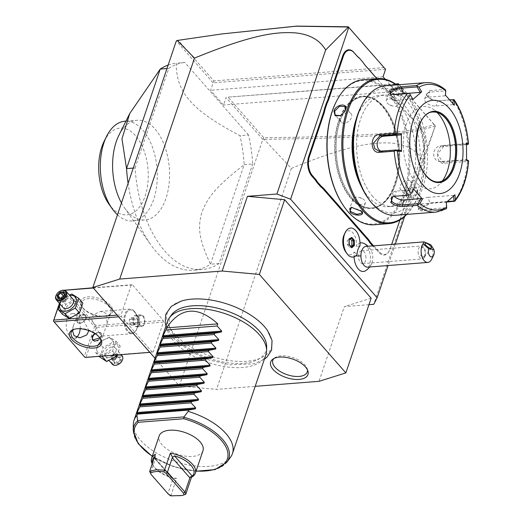 <?xml version="1.0" encoding="UTF-8"?>
<svg xmlns="http://www.w3.org/2000/svg" width="522" height="522" viewBox="0 0 522 522"><rect width="100%" height="100%" fill="white"/><g stroke="black" fill="none" stroke-linecap="round" stroke-linejoin="round"><path stroke-width="0.39" stroke-dasharray="2.61 1.96" d="M155.021 358.255L179.359 385.967L216.571 389.366L255.206 386.332M180.899 301.214A54.901 27.307 -161.3 0 0 174.244 333.734A54.901 27.307 -161.3 0 0 243.813 361.439A54.901 27.307 -161.3 0 0 267.518 330.537M179.359 385.967L262.807 139.433L263.29 139.139L264.106 139.322L291.361 168.41L216.571 389.366M262.807 139.433L226.019 97.542L223.488 105.013L210.575 90.306L213.1 82.835L176.312 40.951M152.241 352.187L121.339 316.606L121.058 314.799L131.276 285.032L132.281 284.712L163.19 320.293L163.464 322.094L153.253 351.861L149.853 352.37M248.511 134.983L184.827 62.47L176.286 63.142C176.012 78.052 180.579 90.613 189.988 100.824C198.569 111.095 215.227 122.703 239.976 135.655L248.511 134.983A103.898 58.823 -94.5 0 1 252.739 163.986L244.198 164.658L210.503 264.204A103.898 58.823 -94.5 0 1 193.499 270.22A103.898 58.823 -94.5 0 1 156.47 252.015A103.898 58.823 -94.5 0 1 151.008 245.086A103.898 58.823 -94.5 0 1 128.099 183.398M133.28 168.084L135.081 167.94A103.898 58.823 -94.5 0 0 202.04 269.548A103.898 58.823 -94.5 0 0 219.044 263.538L252.739 163.986M135.081 167.94L168.776 68.395A103.898 58.823 -94.5 0 1 184.827 62.47M368.95 304.685L344.318 306.616L319.033 381.328M371.149 298.192L344.318 306.616M399.121 84.727L435.309 125.926L404.654 216.48M395.298 244.133L388.048 265.548M385.223 79.253L395.963 91.48L223.488 105.013M398.227 84.799L395.963 91.48M365.674 270.677A14.368 8.137 85.5 0 0 370.444 258.286A14.368 8.137 85.5 0 0 363.527 243.245M360.01 243.056A14.368 8.137 85.5 0 0 356.252 246.469A11.973 6.779 -94.5 0 0 352.572 232.505A11.973 6.779 -94.5 0 0 344.279 234.424M355.619 255.969A15.588 1.592 179.6 0 0 354.073 256.002A14.368 8.137 85.5 0 1 354.379 252.009A11.973 6.779 -94.5 0 1 345.642 251.774M354.073 256.002A14.368 8.137 85.5 0 0 354.092 256.804M373.667 247.069L374.215 246.58A27.274 15.438 -94.5 0 1 376.995 249.157L376.421 249.614A26.752 15.145 85.5 0 0 373.667 247.069L372.649 245.908M376.421 249.614L379.018 252.57A14.283 8.091 -94.5 0 0 389.34 250.749A14.283 8.091 -94.5 0 0 390.097 248.922L404.557 206.21A26.752 15.145 85.5 0 1 405.966 202.784L406.162 202.386A27.274 15.438 -94.5 0 1 406.455 201.818L406.273 202.19A26.752 15.145 85.5 0 0 405.966 202.784M408.4 195.913L408.55 195.633A27.274 15.438 -94.5 0 1 409.763 190.98L409.6 191.306A26.752 15.145 85.5 0 0 408.4 195.913L406.273 202.19M409.6 191.306L424.053 148.6A14.283 8.091 -94.5 0 0 421.678 129.724A14.283 8.091 -94.5 0 0 420.921 128.771L418.331 125.815A26.752 15.145 85.5 0 1 416.921 124.027L417.176 124.386A27.274 15.438 -94.5 0 1 416.119 122.781L415.864 122.416A26.752 15.145 85.5 0 0 416.921 124.027M412.067 118.089L412.373 118.514A27.274 15.438 -94.5 0 1 409.594 115.943L409.313 115.551A26.752 15.145 85.5 0 0 412.067 118.089L415.864 122.416M409.313 115.551L376.91 78.652M362.901 62.118A26.752 15.145 85.5 0 0 363.958 63.73A26.752 15.145 85.5 0 0 364.088 63.906M291.361 168.41C350.223 144.202 373.374 142.428 389.653 142.982C405.444 144.007 416.399 149.762 422.533 160.261L373.778 304.306M422.533 160.261L435.309 125.926M435.296 125.874L434.258 124.549C409.796 133.351 360.095 136.588 263.773 137.749L228.094 97.125L395.395 84.003M399.271 84.714L434.258 124.549M228.094 97.125L395.722 84.231M383.05 76.773L210.575 90.306M385.575 69.302L213.1 82.835L213.883 80.949L178.204 40.324L222.718 33.832M384.225 67.586L213.883 80.949M176.69 40.546L178.204 40.324M263.29 139.139L263.773 137.749M435.27 125.926C410.683 134.904 360.904 138.141 264.106 139.322M359.939 245.966L356.252 246.469M354.379 252.009L357.035 254.54M369.693 266.983A15.588 15.588 0 0 0 371.866 263.068A10.388 5.879 -94.5 0 0 372.767 257.614A10.388 5.879 85.5 0 0 370.829 249.797A10.388 5.879 85.5 0 0 366.033 246.43M371.866 263.068A10.388 5.879 -94.5 0 1 367.658 267.147M430.885 244.857A10.388 5.879 -94.5 0 1 432.953 252.889A10.388 5.879 -94.5 0 1 431.648 259.277M424.575 256.048A3.895 1.279 -142.5 0 1 424.595 256.857A3.895 1.279 -142.5 0 1 424.132 257.059A3.895 1.279 -142.5 0 1 423.792 257.046A3.895 1.279 -142.5 0 1 420.745 255.512L422.964 257.144L424.575 256.048L425.267 252.687C424.784 249.425 423.877 247.722 422.552 247.578L421.541 248.041L420.745 255.512M418.115 251.956A6.492 3.674 85.5 0 0 422.324 258.945A6.492 3.674 85.5 0 0 425.515 252.987A6.492 3.674 85.5 0 0 421.306 245.999A6.492 3.674 85.5 0 0 418.115 251.956M365.961 257.659A6.492 3.674 85.5 0 0 361.753 250.671A6.492 3.674 85.5 0 0 358.562 256.628A6.492 3.674 85.5 0 0 362.77 263.623A6.492 3.674 85.5 0 0 365.961 257.659M359.919 245.94A14.544 8.235 85.5 0 0 350.588 228.068M352.865 257.065A14.544 8.235 85.5 0 0 357.002 254.56M349.114 239.578L349.003 244.577L351.404 247.089M351.697 237.314L348.97 239.996L347.313 240.127L347.345 244.707L349.153 244.831M351.776 247.813L351.293 247.187L349.636 247.317L350.745 246.345M350.269 238.959L349.564 238.149L347.313 240.127M347.345 244.707L349.636 247.317M349.564 238.149L351.273 238.078M409.594 115.943L376.845 78.659M412.373 118.514L416.119 122.781M409.763 190.98L424.223 148.268A13.768 7.791 85.5 0 0 421.933 130.082A13.768 7.791 85.5 0 0 421.208 129.162L418.611 126.207A27.274 15.438 -94.5 0 1 417.176 124.386M408.55 195.633L406.455 201.818M399.956 219.971L404.726 205.883A27.274 15.438 -94.5 0 1 406.162 202.386M376.995 249.157L379.592 252.113A13.768 7.791 85.5 0 0 389.536 250.358A13.768 7.791 85.5 0 0 390.267 248.589L391.683 244.413M374.215 246.58L373.563 245.836M339.091 120.778A55.841 31.614 -94.5 0 1 362.49 96.727A55.841 31.614 -94.5 0 1 382.391 106.508A55.841 31.614 -94.5 0 1 394.625 184.012A55.841 31.614 -94.5 0 1 371.227 208.063A55.841 31.614 -94.5 0 1 351.326 198.282A55.841 31.614 -94.5 0 1 339.091 120.778M352.357 198.203A55.841 31.614 -94.5 0 1 340.116 120.699A55.841 31.614 -94.5 0 1 363.521 96.648A55.841 31.614 -94.5 0 1 383.416 106.429A55.841 31.614 -94.5 0 1 386.358 110.155A55.841 31.614 -94.5 0 1 395.656 183.933A55.847 31.614 85.5 0 0 386.352 110.149A55.847 31.614 85.5 0 0 340.109 120.693A55.847 31.614 85.5 0 0 350.099 195.424A55.847 31.614 85.5 0 0 392.707 191.085A55.841 31.614 -94.5 0 1 372.251 207.984A55.841 31.614 -94.5 0 1 352.357 198.203M395.656 183.933A55.841 31.614 -94.5 0 1 392.707 191.078A55.847 31.614 85.5 0 0 395.656 183.933M344.083 206.64A71.951 40.736 85.5 0 0 347.867 211.443A71.951 40.736 85.5 0 0 403.663 193.055A71.951 40.736 85.5 0 0 387.898 93.19A71.951 40.736 85.5 0 0 335.9 102.364M374.209 224.773A72.728 41.173 85.5 0 0 409.248 172.286A72.728 41.173 85.5 0 0 388.753 92.498A72.728 41.173 85.5 0 0 362.836 79.755M406.814 214.398A72.728 41.173 85.5 0 0 415.577 201.603A72.728 41.173 85.5 0 0 407.31 96.192A72.728 41.173 85.5 0 0 403.48 91.343A72.728 41.173 85.5 0 0 396.655 84.923M401.881 91.467C397.575 86.587 385.38 87.546 390.352 92.374L400.407 96.074L401.881 91.467L401.307 91.931L394.717 89.001L389.784 90.384L390.632 92.766L399.917 96.185L402.084 94.547L401.307 91.931M390.312 92.368L390.632 92.766M351.619 207.247L361.139 210.607L361.602 211.221M417.815 192.416L416.621 187.542L411.114 187.711L406.919 191.9L406.292 193.316C403.232 200.637 415.44 199.658 417.815 192.416L417.13 192.155L416.582 188.181L410.905 187.822L407.043 191.685L406.462 192.99L406.821 196.748L412.204 197.101L417.13 192.155M406.455 214.425A71.951 40.736 85.5 0 0 415.871 201.009A71.951 40.736 85.5 0 0 407.689 96.733A71.951 40.736 85.5 0 0 403.904 91.931A71.951 40.736 85.5 0 0 396.302 84.949M356.193 119.238A55.841 31.614 -94.5 0 1 379.527 95.389A55.841 31.614 -94.5 0 1 399.421 105.17A55.841 31.614 -94.5 0 1 415.16 166.433A55.841 31.614 -94.5 0 1 388.257 206.732A55.841 31.614 -94.5 0 1 368.362 196.944A55.841 31.614 -94.5 0 1 361.492 186.811M372.845 196.592A55.841 31.614 -94.5 0 1 357.107 135.335A55.841 31.614 -94.5 0 1 384.009 95.037A55.841 31.614 -94.5 0 1 403.904 104.818A55.841 31.614 -94.5 0 1 419.642 166.081A55.841 31.614 -94.5 0 1 392.74 206.379A55.841 31.614 -94.5 0 1 372.845 196.592M367.756 197.779A62.34 35.294 85.5 0 0 371.038 201.936A62.34 35.294 85.5 0 0 419.375 186.002A62.34 35.294 85.5 0 0 405.711 99.48A62.34 35.294 85.5 0 0 360.669 107.428M395.591 215.279A64.937 36.762 85.5 0 0 426.872 168.417A64.937 36.762 85.5 0 0 408.569 97.177A64.937 36.762 85.5 0 0 385.432 85.804M425.684 82.646A64.937 36.762 -94.5 0 1 444.189 89.451L429.547 90.6L426.454 95.148L426.931 95.735C430.056 98.978 433.906 100.648 438.473 100.759L449.762 99.878M444.189 89.451L445.697 90.104L445.475 90.887L429.854 92.113L426.441 93.738L427.492 96.524C430.187 99.343 433.554 100.818 437.599 100.935L449.847 99.976M453.116 99.611A64.937 36.762 -94.5 0 1 467.334 143.563L444.157 145.384C435.178 145.521 435.387 164.711 444.3 163.236L467.471 161.422A64.937 36.762 -94.5 0 1 453.905 201.499M446.734 202.06L430.735 203.312L418.194 209.479L421.946 211.005L445.122 209.191A64.937 36.762 -94.5 0 1 435.844 212.121M445.918 208.924L445.122 209.191M393.444 196.331L410.266 194.895M412.961 99.434L409.411 93.373M409.476 93.614L393.856 94.834L390.789 94.325M445.449 95.148L445.103 95.826L445.475 90.887M445.103 95.826L428.144 97.157A7.791 3.876 -161.3 0 0 424.64 99.076A7.791 3.876 -161.3 0 0 427.812 103.865A7.791 3.876 -161.3 0 0 435.896 105.986L452.855 104.654L452.933 103.571M454.271 105.196L452.855 104.654M467.334 143.563L468.397 144.007M466.524 144.679L443.583 146.48L437.606 154.075L442.578 161.95L467.862 160.084M468.528 160.685L467.471 161.422M447.387 201.518L429.854 202.895L418.885 208.317L418.742 208.989L422.226 209.576L446.382 207.678L446.617 208.363M446.284 202.432L445.932 202.04L420.432 204.037A7.791 2.499 -17.9 0 1 416.837 203.097A7.791 2.499 -17.9 0 1 420.236 199.652A7.791 2.499 -17.9 0 1 428.066 197.362L429.854 202.895L430.735 203.312M446.382 207.678L445.932 202.04M394.09 196.272A7.791 3.876 18.7 0 1 392.851 192.99A7.791 3.876 18.7 0 1 396.355 191.078L413.313 189.747M433.032 112.028A35.065 19.849 85.5 0 0 432.927 112.041A35.065 19.849 85.5 0 0 416.034 137.345A35.065 19.849 85.5 0 0 425.919 175.81A35.065 19.849 85.5 0 0 438.415 181.956A35.065 19.849 85.5 0 0 438.513 181.95M442.46 180.873A41.303 23.379 -94.5 0 1 439.009 184.768A41.303 23.379 -94.5 0 1 415.31 181.63A41.303 23.379 -94.5 0 1 405.033 128.542A41.303 23.379 -94.5 0 1 433.077 109.17A41.303 23.379 -94.5 0 1 437.097 112.478M466.453 142.845L465.578 143.987L466.505 144.242M465.578 143.987L440.085 145.99A7.791 6.375 -82.1 0 0 433.762 153.553A7.791 6.375 -82.1 0 0 439.067 161.461A7.791 6.375 -82.1 0 0 440.203 161.494L466.609 159.739M466.59 160.495L465.702 159.491M454.969 194.83L453.559 195.358L453.618 196.076M453.559 195.358L428.066 197.362M400.583 150.408L383.624 151.739A7.791 6.375 97.9 0 1 382.489 151.706A7.791 6.375 97.9 0 1 380.851 151.197M412.602 99.036L395.65 100.368A7.791 2.499 162.1 0 1 392.048 99.428A7.791 2.499 162.1 0 1 395.448 95.983A7.791 2.499 162.1 0 1 403.278 93.692L408.589 93.275M398.658 104.674A6.492 3.23 18.7 0 0 397.842 102.175A6.492 3.23 -161.3 0 0 391.337 99.004A6.492 3.23 -161.3 0 0 386.352 100.511A6.492 3.23 -161.3 0 0 387.167 103.01A6.492 3.23 18.7 0 0 389.673 104.889A6.492 3.23 18.7 0 0 393.36 106.136A6.492 3.23 18.7 0 0 398.658 104.674L402.084 94.547M400.72 189.799A6.492 4.267 -41.3 0 1 400.257 185.93A6.492 4.267 138.7 0 1 405.039 180.821A6.492 4.267 138.7 0 1 410.475 181.225A6.492 4.267 138.7 0 1 410.931 185.095A6.492 4.267 -41.3 0 1 406.149 190.204A6.492 4.267 -41.3 0 1 400.72 189.799L406.821 196.748M353.12 198.699A6.492 3.23 18.7 0 0 353.936 201.198A6.492 3.23 -161.3 0 0 360.441 204.376A6.492 3.23 -161.3 0 0 365.42 202.862A6.492 3.23 -161.3 0 0 364.604 200.363A6.492 3.23 18.7 0 0 362.098 198.484A6.492 3.23 18.7 0 0 358.418 197.238A6.492 3.23 18.7 0 0 353.12 198.699L349.688 208.826M344.788 111.584L340.768 115.603M351.058 113.574A6.492 4.267 -41.3 0 1 351.515 117.443A6.492 4.267 138.7 0 1 346.732 122.553A6.492 4.267 138.7 0 1 341.297 122.148A6.492 4.267 138.7 0 1 340.84 118.279A6.492 4.267 -41.3 0 1 345.623 113.17A6.492 4.267 -41.3 0 1 351.058 113.574L344.951 106.625M118.624 316.815L121.339 316.606M163.464 322.094L96.224 327.372L86.013 357.139L153.253 351.861M86.013 357.139L84.975 357.342L53.394 320.899M102.593 354.223A9.657 6.323 139 0 1 97.366 346.934A9.657 6.323 139 0 1 108.015 338.406A9.657 6.323 139 0 1 113.241 345.688A9.657 6.323 139 0 1 102.593 354.223M96.224 327.372L95.552 326.511L95.95 325.565L163.19 320.293M93.125 287.785L132.281 284.712M65.041 289.984L95.95 325.565M110.377 305.429A16.887 8.456 -161.1 0 0 88.805 296.842A16.887 8.456 -161.1 0 0 81.895 306.682A16.887 8.456 -161.1 0 0 82.633 307.608A16.887 8.456 -161.1 0 0 107.937 315.621A16.887 8.456 -161.1 0 0 110.377 305.429M93.321 288.007L131.276 285.032M117.124 315.105L121.058 314.799M59.508 303.491L64.036 290.304M70.398 317.161A9.657 6.323 139 0 1 65.172 309.872A9.657 6.323 139 0 1 75.827 301.344A9.657 6.323 139 0 1 81.054 308.626A9.657 6.323 139 0 1 70.398 317.161M59.41 303.38L63.612 291.132L94.515 326.713L84.303 356.48M94.515 326.713L95.552 326.511M80.192 328.756A12.339 6.982 85.5 0 0 76.695 315.83A12.339 6.982 85.5 0 0 72.258 313.631A12.339 6.982 85.5 0 0 66.32 322.505A12.339 6.982 85.5 0 0 69.759 336.031A12.339 6.982 85.5 0 0 74.189 338.23A12.339 6.982 85.5 0 0 76.46 337.342M63.612 291.132L63.984 290.239M72.493 330.419L73.609 325.226L78.111 313.174L80.962 315.497L88.903 330.622M83.331 308.587A15.588 7.81 -161.1 0 0 106.69 315.98A15.588 7.81 -161.1 0 0 110.879 312.639A15.588 7.81 -161.1 0 0 108.948 306.577A15.588 7.81 -161.1 0 0 93.373 298.897A15.588 7.81 -161.1 0 0 81.399 302.525A15.588 7.81 -161.1 0 0 82.652 307.732A15.588 7.81 -161.1 0 0 83.331 308.587M99.643 333.688L102.495 336.011L103.095 335.339L106.997 323.96L106.579 313.487L100.563 311.412L93.366 314.714L91.768 319.862L99.643 333.688M74.783 329.141A15.588 7.81 18.9 0 1 75.37 328.951A15.588 7.81 18.9 0 1 98.73 336.344A15.588 7.81 18.9 0 1 99.415 337.199A15.588 7.81 18.9 0 1 99.761 337.714M94.717 333.428L100.844 332.86L100.929 335.763L99.878 337.904M77.491 319.803L77.576 322.707L81.974 322.916L86.456 319.099L85.81 315.556L81.145 315.034L77.491 319.803M134.324 311.308A12.339 6.982 85.5 0 0 129.893 309.109A12.339 6.982 85.5 0 0 123.955 317.983A12.339 6.982 85.5 0 0 127.394 331.509A12.339 6.982 -94.5 0 0 131.825 333.708A12.339 6.982 -94.5 0 0 136.346 329.976A12.339 6.982 -94.5 0 0 134.944 312.097A12.339 6.982 -94.5 0 0 134.324 311.308M135.74 315.164A5.846 3.308 85.5 0 1 137.841 316.208A5.846 3.308 -94.5 0 1 138.128 316.58A5.846 3.308 -94.5 0 1 138.793 325.049A5.846 3.308 -94.5 0 1 136.653 326.818A5.846 3.308 -94.5 0 1 134.559 325.774A5.846 3.308 85.5 0 1 132.927 319.366A5.846 3.308 85.5 0 1 135.74 315.164L141.077 314.746A5.846 3.308 85.5 0 0 138.265 318.949A5.846 3.308 85.5 0 0 139.889 325.356A5.846 3.308 85.5 0 0 141.991 326.4A5.846 3.308 85.5 0 0 144.803 322.198A5.846 3.308 85.5 0 0 143.178 315.79A5.846 3.308 85.5 0 0 141.077 314.746M142.969 316.443A5.194 2.943 -94.5 0 1 144.437 322.139A5.194 2.943 -94.5 0 1 141.938 325.898A5.194 2.943 -94.5 0 1 140.092 324.991A5.194 2.943 -94.5 0 1 138.624 319.294A5.194 2.943 -94.5 0 1 141.123 315.536A5.194 2.943 -94.5 0 1 142.969 316.443M138.049 316.828A5.194 2.943 -94.5 0 1 138.323 317.18A5.194 2.943 -94.5 0 1 138.917 324.71A5.194 2.943 -94.5 0 1 137.012 326.283A5.194 2.943 -94.5 0 1 135.172 325.382A5.194 2.943 85.5 0 1 133.697 319.679A5.194 2.943 85.5 0 1 136.203 315.921A5.194 2.943 85.5 0 1 138.049 316.828M138.323 317.18L135.165 312.73A11.634 6.59 -94.5 0 0 134.539 311.941A11.634 6.59 85.5 0 0 130.402 309.918A11.634 6.59 85.5 0 0 124.797 318.329A11.634 6.59 85.5 0 0 128.092 331.098A11.634 6.59 -94.5 0 0 132.223 333.121L132.183 333.121A11.634 6.59 -94.5 0 1 128.047 331.098A11.634 6.59 85.5 0 1 124.751 318.335A11.634 6.59 85.5 0 1 130.363 309.918A11.634 6.59 85.5 0 1 134.493 311.941A11.634 6.59 -94.5 0 1 137.788 324.71A11.634 6.59 -94.5 0 1 132.183 333.121M135.165 312.73A11.634 6.59 -94.5 0 1 136.483 329.597A11.634 6.59 -94.5 0 1 132.223 333.121M131.303 325.252L129.436 323.138L129.404 319.405L131.237 317.794L133.103 319.908L133.136 323.64L131.303 325.252L135.576 324.919L133.71 322.805L133.671 319.072L135.505 317.454L137.371 319.575L137.41 323.301L135.576 324.919M129.436 323.138L133.71 322.805M133.136 323.64L137.41 323.301M133.103 319.908L137.371 319.575M131.237 317.794L135.505 317.454M129.404 319.405L133.671 319.072M76.871 319.092A5.455 3.569 -41 0 0 77.236 322.315A5.455 3.569 -41 0 0 79.82 323.203A5.455 3.569 -41 0 0 81.321 322.864A5.455 3.569 -41 0 0 85.438 319.281A5.455 3.569 -41 0 0 85.836 318.387A5.455 3.569 -41 0 0 85.471 315.164A5.455 3.569 -41 0 0 82.887 314.277A5.455 3.569 -41 0 0 76.871 319.092M80.023 323.138A5.194 3.4 139 0 1 77.21 319.223A5.194 3.4 139 0 1 82.939 314.635A5.194 3.4 139 0 1 85.373 319.405A5.194 3.4 139 0 1 81.452 322.811A5.194 3.4 139 0 1 80.023 323.138M92.799 340.22A5.455 3.569 -41 0 0 92.942 340.403A5.455 3.569 -41 0 0 95.533 341.29A5.455 3.569 -41 0 0 101.549 336.475A5.455 3.569 -41 0 0 101.183 333.251A5.455 3.569 -41 0 0 98.593 332.357A5.455 3.569 -41 0 0 97.099 332.703A5.455 3.569 -41 0 0 93.007 336.22M97.718 340.24A5.194 3.4 -41 0 0 101.431 335.294A5.194 3.4 -41 0 0 98.397 332.423A5.194 3.4 -41 0 0 96.968 332.749A5.194 3.4 -41 0 0 95.187 333.728M62.418 314.29L65.792 304.47L76.016 298.891L82.867 303.132M59.991 304.045A9.657 6.323 139 0 1 69.798 295.53M72.865 299.06A6.492 4.248 -41 0 0 69.785 298.003A6.492 4.248 -41 0 0 63.619 301.827A6.492 4.248 -41 0 0 63.058 307.582M59.717 303.732L61.576 299.621L69.348 295.015M61.576 299.621L65.792 304.47M71.801 294.036L76.016 298.891M61.074 290.695A6.492 4.248 -41 0 0 56.422 294.734M64.663 294.871L64.363 295.302L63.677 292.705M61.655 298.284L64.363 295.302L67.514 298.923L65.054 299.967L61.204 299.419L63.71 296.574L63.332 296.131M57.864 298.584L61.85 298.147L65.002 301.768L65.054 299.967L63.71 296.574L66.868 296.326L65.054 299.967L61.844 302.016L58.666 298.258M63.723 292.698L66.868 296.326L67.514 298.923L65.002 301.768L61.844 302.016L61.204 299.419L60.095 298.147M101.653 356.154L95.552 352.435L98.919 342.615L109.144 337.029L115.995 341.271L112.628 351.091L103.258 356.03M109.144 337.029L113.359 341.884L120.21 346.125L117.372 354.921M115.995 341.271L120.21 346.125M98.919 342.615L103.134 347.463L113.359 341.884M95.552 352.435L98.965 356.363M99.761 357.283L103.134 347.463M112.628 351.091L116.041 355.025M113.17 344.337A9.657 6.323 139 0 1 118.396 351.619A9.657 6.323 139 0 1 107.741 360.154A9.657 6.323 139 0 1 102.514 352.865A9.657 6.323 139 0 1 113.17 344.337M108.628 357.557A6.492 4.248 139 0 1 105.555 356.5A6.492 4.248 139 0 1 106.11 350.751A6.492 4.248 139 0 1 112.282 346.928A6.492 4.248 139 0 1 115.355 347.985A6.492 4.248 139 0 1 114.801 353.733A6.492 4.248 139 0 1 108.628 357.557M112.315 364.284A6.492 4.248 139 0 1 112.869 358.536A6.492 4.248 139 0 1 119.042 354.712A6.492 4.248 -41 0 1 122.115 355.769M121.991 360.832A5.846 3.824 -41 0 0 119.179 355.613A5.846 3.824 139 0 0 112.732 360.774A5.846 3.824 139 0 0 115.897 365.185A5.846 3.824 -41 0 0 117.346 364.871M114.52 363.814L113.75 360.695L116.765 357.283L120.549 356.983L121.326 360.102L118.311 363.514L114.52 363.814L114.05 360.265L116.563 357.42L119.721 357.172L120.36 359.769L117.848 362.614L114.781 363.031L114.129 360.402M118.311 363.514L114.703 358.992L113.365 355.593L110.905 356.643L111.551 359.24L114.696 362.862M121.326 360.102L120.36 359.769L117.215 356.148L113.365 355.593L111.551 359.24L114.703 358.992L117.215 356.148L116.569 353.551L113.365 355.593L113.418 353.799L116.765 357.283M120.549 356.983L119.721 357.172L120.549 356.983M113.75 360.695L114.05 360.265L113.75 360.695L114.05 360.265L110.905 356.643L113.418 353.799L116.569 353.551L119.721 357.172M168.156 65.054A103.898 58.823 -94.5 0 1 176.286 63.142M168.776 68.395L166.975 68.539M219.044 263.538L210.503 264.204C197.701 237.079 198.073 226.13 201.936 212.108C207.515 198.249 214.346 187.887 244.198 164.658A103.898 58.823 85.5 0 0 239.976 135.655M121.476 202.96A50.001 28.305 85.5 0 0 124.543 207.867A50.001 28.305 85.5 0 0 127.172 211.201A50.001 28.305 85.5 0 0 144.992 219.958A50.001 28.305 85.5 0 0 169.076 183.875A50.001 28.305 85.5 0 0 154.988 129.019A50.001 28.305 85.5 0 0 137.169 120.262A50.001 28.305 85.5 0 0 118.853 135.4M117.47 214.803A50.001 28.305 85.5 0 0 132.719 220.923A50.001 28.305 85.5 0 0 156.861 184.279A50.001 28.305 85.5 0 0 142.134 129.339A50.001 28.305 -94.5 0 0 124.895 121.221M104.132 141.286A43.509 24.632 -94.5 0 1 135.57 135.74A43.509 24.632 -94.5 0 1 145.103 196.128A43.509 24.632 -94.5 0 1 111.369 207.247A43.509 24.632 -94.5 0 1 109.078 204.343M266.67 346.999A50.804 25.271 18.7 0 1 230.698 363.142A50.804 25.271 18.7 0 1 176.123 337.858A50.804 25.271 18.7 0 1 171.568 314.812M167.477 321.435A51.952 25.839 -161.3 0 0 173.996 341.44A51.952 25.839 -161.3 0 0 226.046 366.829A51.952 25.839 -161.3 0 0 265.894 354.745M133.338 424.223A51.952 25.839 -161.3 0 0 140.542 440.268A51.952 25.839 -161.3 0 0 188.794 465.03A51.952 25.839 -161.3 0 0 230.587 457.135M202.967 450.734A23.118 11.497 18.7 0 1 192.566 456.411A23.118 11.497 18.7 0 1 168.593 450.134A23.118 11.497 18.7 0 1 159.171 435.909M154.408 457.35L155.425 458.812L150.369 473.467L167.96 493.492L170.805 495.43L179.203 495.9L183.535 495.13M170.792 495.874L176.58 478.354L172.769 478.563L154.819 457.65M152.196 463.869A23.118 11.497 -161.3 0 0 153.429 465.905A23.118 11.497 -161.3 0 0 176.58 478.354M155.21 459.164L172.802 479.196L167.96 493.492L168.554 494.347M172.802 479.196L172.769 478.563L171.777 477.741A21.82 10.851 -161.3 0 1 154.192 466.962L153.429 465.905M155.425 458.812L155.445 454.284M152.385 463.314A21.82 10.851 -161.3 0 0 154.192 466.962M307.471 369.941A18.185 9.044 -161.3 0 0 307.249 368.8A18.185 9.044 -161.3 0 0 304.978 364.963A18.185 9.044 -161.3 0 0 274.742 357.798A18.185 9.044 -161.3 0 0 273.874 358.562M418.611 126.207L418.331 125.815M421.208 129.162L420.921 128.771M424.223 148.268L424.053 148.6M404.726 205.883L404.557 206.21M390.267 248.589L390.097 248.922M379.592 252.113L379.018 252.57M338.785 120.484A56.363 31.907 -94.5 0 1 382.495 106.083A56.363 31.907 -94.5 0 1 394.847 184.312A56.363 31.907 -94.5 0 1 351.136 198.719A56.363 31.907 -94.5 0 1 338.785 120.484M361.42 210.999L361.139 210.607M429.547 90.6L429.854 92.113L428.144 97.157M426.931 95.735L427.492 96.524M438.473 100.759L437.599 100.935L435.896 105.986M393.771 196.298L394.645 196.122L396.355 191.078M392.975 94.417L393.856 94.834L395.65 100.368M444.157 145.384L443.583 146.48L440.085 145.99M444.3 163.236L443.7 161.983L440.203 161.494M421.946 211.005L422.226 209.576L420.432 204.037M432.927 112.041L433.129 112.021A35.065 19.849 85.5 0 0 416.236 137.332A35.065 19.849 85.5 0 0 426.115 175.797A35.065 19.849 85.5 0 0 438.611 181.943L438.415 181.956M383.624 151.739L380.127 151.256M406.292 193.316L406.462 192.99M227.018 462.035A50.119 24.925 18.7 0 1 173.343 466.146A50.119 24.925 18.7 0 1 133.201 430.278M196.102 471.014A48.866 24.306 18.7 0 1 152.307 456.195M154.258 457.794L171.777 477.741M370.829 249.797A15.588 15.588 0 0 0 368.069 246.267M431.322 248.1L424.595 256.857M422.964 257.144L424.132 257.059M425.143 243.356L421.541 248.041M361.753 250.671L421.306 245.999M362.77 263.623L422.324 258.945M363.958 63.73L364.219 64.089M421.933 130.082L421.678 129.724M389.536 250.358L389.34 250.749M363.521 96.648L362.49 96.727M372.251 207.984L371.227 208.063M351.365 207.299L351.854 207.188M361.772 211.436L361.459 211.005M407.689 96.733L407.31 96.192M415.871 201.009L415.577 201.603M384.009 95.037L379.527 95.389M392.74 206.379L388.257 206.732M426.454 95.148L427.081 96.015M392.929 196.409L393.908 196.22M390.11 94.136L391.317 94.58M424.64 99.076L426.441 93.738M418.194 209.479L418.885 208.317M391.043 198.327L392.851 192.99M446.036 178.472L439.009 184.768M440.999 114.285L433.077 109.17M439.067 161.461L442.578 161.95M418.742 208.989L416.837 203.097M382.489 151.706L378.979 151.217M392.048 99.428L390.143 93.542M400.407 96.074L399.917 96.185M386.352 100.511L389.784 90.384M389.673 104.889L393.36 106.136M410.475 181.225L416.582 188.181M365.42 202.862L361.994 212.989M362.098 198.484L358.418 197.238M341.297 122.148L335.196 115.199M72.258 313.631L78.111 313.174M74.189 338.23L80.042 337.773M110.879 312.639L106.997 323.96M103.095 335.339L100.668 342.406M106.69 315.98L107.937 315.621M82.652 307.732L81.895 306.682M81.399 302.525L77.517 313.846M73.609 325.226L71.181 332.292M75.37 328.951L74.131 329.317M99.415 337.199L100.172 338.249M100.563 311.412L129.893 309.109M102.495 336.011L131.825 333.708M138.128 316.58L134.944 312.097M138.793 325.049L136.346 329.976M136.653 326.818L141.991 326.4M141.938 325.898L137.012 326.283M141.123 315.536L136.203 315.921M138.917 324.71L136.483 329.597M77.576 322.707L77.236 322.315M85.81 315.556L85.471 315.164M92.942 340.403L92.603 340.011M101.183 333.251L100.844 332.86M105.555 356.5L109.072 360.552M115.355 347.985L121.124 354.627M120.021 357.283L116.739 357.544M116.765 357.531L114.083 360.565M202.04 269.548L193.499 270.22M132.719 220.923L144.992 219.958M125.946 121.143L137.169 120.262M124.543 207.867L151.008 245.086M165.95 325.95L173.036 337.767L189.773 351.189L208.709 359.886L230.15 364.852L254.064 363.769L264.367 359.26M196.031 471.222L173.219 466.505L152.235 456.398M307.249 368.8L307.941 371.155M274.742 357.798L272.758 359.247"/><path stroke-width="0.78" d="M255.206 386.332L319.033 381.328L345.858 372.904L259.362 274.422L222.157 271.022L119.695 279.061L92.864 287.485L155.021 358.255M264.367 359.26L266.944 357.178L271.577 350.151L272.034 340.474L267.518 330.537A54.901 27.307 -161.3 0 0 264.484 326.655A54.901 27.307 -161.3 0 0 180.899 301.214L171.281 306.362L165.768 314.316L165.167 322.707L165.95 325.95M305.487 366.999A19.679 9.787 18.7 0 1 307.941 371.155A19.679 9.787 18.7 0 1 295.928 379.455A19.679 9.787 18.7 0 1 273.137 369.537A19.679 9.787 18.7 0 1 272.758 359.247A19.679 9.787 18.7 0 1 305.487 366.999M368.95 304.685L373.778 304.306L377.145 297.755L290.604 199.215L348.761 27.392L348.396 27.013L325.656 49.962C319.718 39.959 309.553 34.256 295.152 32.86C278.748 31.881 256.282 32.755 194.484 58.112L177.271 40.455L176.312 40.951L92.864 287.485M194.484 58.112L119.695 279.061M325.656 49.962L276.901 194.008L247.441 196.318L222.157 271.022M247.441 196.318L284.653 199.717L259.362 274.422M290.604 199.215L276.901 194.008M284.653 199.717L371.149 298.192L345.858 372.904M404.654 216.48L395.298 244.133M388.048 265.548L377.145 297.755M348.761 27.392L385.575 69.302L383.05 76.773L385.223 79.253M395.395 84.003L398.436 83.761L398.227 84.799M395.722 84.231L398.495 84.009L399.121 84.727M368.069 246.267A15.588 15.588 0 0 0 363.527 243.245A14.368 8.137 85.5 0 0 360.01 243.056M346.902 253.548L345.642 251.774A11.973 6.779 -94.5 0 1 344.279 234.424L345.251 232.473A14.544 8.235 85.5 0 0 346.902 253.548A14.544 8.235 85.5 0 0 352.852 257.072A14.544 8.235 85.5 0 0 352.865 257.065A14.544 8.235 85.5 0 0 357.035 254.54A12.972 7.347 85.5 0 1 359.939 245.966A14.544 8.235 85.5 0 0 350.601 228.062A14.544 8.235 85.5 0 0 343.528 243.213A14.544 8.235 85.5 0 0 352.872 257.065L352.852 257.072M354.092 256.804A14.368 8.137 85.5 0 0 365.674 270.677A15.588 15.588 0 0 0 369.693 266.983M324.377 108.948L325.075 109.17A27.274 15.438 -94.5 0 1 323.862 113.816L323.177 113.555A26.752 15.145 85.5 0 0 324.377 108.948L326.504 102.677A26.752 15.145 85.5 0 0 328.221 98.658L342.68 55.945A14.283 8.091 -94.5 0 1 353.753 52.291L356.35 55.247A26.752 15.145 85.5 0 0 359.103 57.792L363.162 62.483L359.103 57.792M323.177 113.555L308.724 156.267A14.283 8.091 -94.5 0 0 311.849 176.097L314.446 179.053A26.752 15.145 85.5 0 1 316.913 182.452L320.71 186.772A26.752 15.145 85.5 0 1 323.464 189.316L367.41 239.35A26.752 15.145 85.5 0 1 369.87 242.75L372.649 245.908M376.91 78.652L365.367 65.518A26.752 15.145 85.5 0 1 364.088 63.906M398.436 83.761L399.271 84.714M385.575 69.302L348.468 27.013M177.271 40.455L221.739 33.963L296.15 26.198L348.396 27.013M221.739 33.963L296.633 26.1L348.402 26.798M433.841 249.503L428.719 248.785A5.194 2.943 85.5 0 0 429.645 255.741A5.194 2.943 85.5 0 0 433.612 255.336A5.194 2.943 85.5 0 0 433.841 249.503L430.885 244.857L424.151 241.869L366.033 246.43A10.388 5.879 85.5 0 0 360.924 255.963A15.588 1.592 179.6 0 0 355.619 255.969M433.612 255.336L431.648 259.277A10.388 5.879 -94.5 0 1 427.844 262.422L367.658 267.147A10.388 5.879 -94.5 0 1 360.924 255.963M427.844 262.422A10.388 5.879 -94.5 0 1 421.11 251.239A10.388 5.879 -94.5 0 1 423.055 243.767L428.719 248.785M424.151 241.869L423.055 243.767M425.945 243.167A3.895 1.279 -142.5 0 1 429.782 245.366A3.895 1.279 -142.5 0 1 431.322 248.1A3.895 1.279 -142.5 0 1 430.519 248.289A3.895 1.279 -142.5 0 1 426.683 246.09A3.895 1.279 -142.5 0 1 425.143 243.356A3.895 1.279 -142.5 0 1 425.945 243.167M350.601 228.062L350.575 228.068A14.544 8.235 85.5 0 0 350.575 228.068A14.544 8.235 85.5 0 0 345.251 232.473M349.153 244.831L351.776 247.813L354.36 245.555L354.321 240.303L351.697 237.314L349.114 239.578L349.003 244.577M351.697 237.314L351.221 238.025M354.321 240.303L353.511 240.629L351.273 238.078M354.36 245.555L353.551 245.209L353.511 240.629L351.854 240.759L350.269 238.959M351.776 247.813L351.293 247.187M350.745 246.345L351.893 245.34L351.854 240.759M351.893 245.34L353.551 245.209L351.404 247.089M359.417 58.216A27.274 15.438 -94.5 0 1 356.637 55.645L354.04 52.689A13.768 7.791 85.5 0 0 343.365 56.206L328.906 98.919A27.274 15.438 -94.5 0 1 327.177 102.978L326.504 102.677M376.845 78.659L365.648 65.909A27.274 15.438 -94.5 0 1 364.219 64.089A27.274 15.438 -94.5 0 1 363.162 62.483M391.683 244.413L399.956 219.971M373.563 245.836L370.47 242.319L369.87 242.75M320.71 186.772L321.258 186.282A27.274 15.438 -94.5 0 1 324.038 188.86L367.977 238.887A27.274 15.438 -94.5 0 1 370.47 242.319M321.258 186.282L317.507 182.015L316.913 182.452M323.862 113.816L309.409 156.528A13.768 7.791 85.5 0 0 312.424 175.633L315.02 178.589A27.274 15.438 -94.5 0 1 317.507 182.015M325.075 109.17L327.177 102.978M396.655 84.923A72.728 41.173 85.5 0 0 377.563 78.6L362.836 79.755A72.728 41.173 85.5 0 0 336.194 101.777L335.9 102.364A71.951 40.736 85.5 0 0 344.083 206.64L344.468 207.182A72.728 41.173 85.5 0 0 348.291 212.03A72.728 41.173 85.5 0 0 374.209 224.773L388.942 223.618A72.728 41.173 85.5 0 0 406.814 214.398M336.194 101.777A72.728 41.173 85.5 0 0 344.468 207.182M377.563 78.6A72.728 41.173 85.5 0 0 342.523 131.087A72.728 41.173 85.5 0 0 363.018 210.875A72.728 41.173 85.5 0 0 388.942 223.618M361.42 210.999C366.392 215.827 354.197 216.787 349.897 211.906L351.365 207.299L361.772 211.436M345.486 110.057L344.853 111.48L340.664 115.662L335.15 115.832L333.956 110.958C336.351 103.695 348.539 102.756 345.486 110.057L344.788 111.584M361.602 211.221L361.994 212.989L357.055 214.372L350.464 211.443L349.688 208.826L351.619 207.247M396.302 84.949A71.951 40.736 85.5 0 0 346.275 116.504A71.951 40.736 85.5 0 0 363.88 210.183A71.951 40.736 85.5 0 0 406.455 214.425M361.492 186.811A55.841 31.614 -94.5 0 1 356.193 119.238M361.648 105.457L360.669 107.428A62.34 35.294 85.5 0 0 367.756 197.779L369.028 199.574A64.937 36.762 85.5 0 0 372.447 203.9A64.937 36.762 85.5 0 0 395.591 215.279L435.844 212.121A64.937 36.762 -94.5 0 1 417.339 205.316L402.697 206.464C398.012 206.692 394.051 205.355 390.802 202.464L392.929 196.409L408.406 195.15A64.937 36.762 -94.5 0 1 394.188 151.197L379.553 152.346C369.811 153.677 369.726 134.48 379.416 134.493L394.051 133.345A64.937 36.762 -94.5 0 1 407.617 93.268L392.975 94.417L390.11 94.136L391.206 89.667L401.764 86.724L416.399 85.575A64.937 36.762 -94.5 0 1 425.684 82.646L385.432 85.804A64.937 36.762 85.5 0 0 361.648 105.457A64.937 36.762 85.5 0 0 369.028 199.574M425.684 82.646C432.679 82.195 439.302 84.642 445.56 89.98L445.762 90.932A63.012 35.672 85.5 0 0 418.977 87.2L416.399 85.575M449.762 99.878L454.029 99.598L454.584 100.974L454.271 105.196L445.449 95.148L445.762 90.932M468.606 160.933C467.275 177.845 462.675 191.274 454.799 201.218L446.734 202.06M417.339 205.316L419.884 203.508A63.012 35.672 85.5 0 0 446.675 207.241L446.617 208.363L445.918 208.924L435.844 212.121M394.188 151.197L395.833 150.545L397.346 151.086A63.012 35.672 85.5 0 0 411.062 193.466L413.659 189.068L422.481 199.11L421.065 198.569L418.018 203.724L418.54 204.448M418.018 203.724L402.397 204.95C398.234 205.159 394.756 204.024 391.95 201.544L391.043 198.327L393.444 196.331M413.659 189.068L410.266 194.895L408.406 195.15M411.062 193.466L410.201 194.954M407.617 93.268L409.411 93.373L410.292 94.802A63.012 35.672 85.5 0 0 397.209 133.443L401.34 133.762L401.477 151.419L400.583 150.408L395.748 150.029L395.833 150.545M395.748 150.029L378.979 151.217L374.783 148.555L373.341 143.243L380.009 135.753L395.63 134.526L395.702 133.867L394.051 133.345M397.209 133.443L395.702 133.867M390.789 94.325L390.143 93.542L393.516 90.006L401.483 88.159L417.104 86.933L417.62 86.189M418.977 87.2L421.646 91.826L420.236 92.361L408.589 93.275M417.104 86.933L420.236 92.361M421.646 91.826L412.961 99.434L410.292 94.802M401.477 151.419L397.346 151.086M449.409 108.517A46.758 26.472 85.5 0 0 413.15 120.465A46.758 26.472 85.5 0 0 423.401 185.362A46.758 26.472 85.5 0 0 459.654 173.408A46.758 26.472 85.5 0 0 449.409 108.517M449.847 99.976L453.22 99.715L452.933 103.571M468.469 143.589C466.864 126.363 462.114 111.78 454.218 99.846L453.22 99.715M466.505 144.242L467.738 144.581L468.397 144.007L468.299 143.354A63.012 35.672 85.5 0 0 454.584 100.974M468.397 144.007L468.299 143.354L466.453 142.845L466.59 160.495L468.528 160.685L466.609 159.739M467.738 144.581L466.524 144.679M453.618 196.076L454.009 200.996L454.825 201.179L455.354 199.639A63.012 35.672 85.5 0 0 468.436 160.998L468.528 160.685M454.009 200.996L447.387 201.518M446.675 207.241L446.284 202.432L454.969 194.83L455.354 199.639M422.481 199.11L419.884 203.508M421.065 198.569L404.106 199.9A7.791 3.876 18.7 0 1 394.09 196.272M438.513 181.95A35.065 19.849 85.5 0 0 446.036 178.472A35.065 19.849 85.5 0 0 445.423 118.181A35.065 19.849 85.5 0 0 440.999 114.285A35.065 19.849 85.5 0 0 433.032 112.028M437.097 112.478A41.303 23.379 -94.5 0 1 438.284 113.757A41.303 23.379 -94.5 0 1 442.46 180.873M380.851 151.197A7.791 6.375 97.9 0 1 377.308 142.76A7.791 6.375 97.9 0 1 383.507 136.235L400.465 134.904L395.63 134.526M401.34 133.762L400.465 134.904M340.768 115.603L335.196 115.199L334.641 111.219L339.568 106.273L344.951 106.625L345.316 110.383M117.124 315.105L53.818 320.077L53.427 321.017L54.099 321.878L85.001 357.459L149.853 352.37M54.099 321.878L118.624 316.815M99.434 337.323A16.887 8.456 18.9 0 1 100.172 338.249A16.887 8.456 18.9 0 1 93.255 348.089A16.887 8.456 18.9 0 1 71.684 339.502A16.887 8.456 18.9 0 1 74.131 329.317A16.887 8.456 18.9 0 1 99.434 337.323M63.984 290.239L93.125 287.785M64.304 290.284L93.321 288.007M53.818 320.077L59.508 303.491M59.41 303.38L53.427 321.017M76.46 337.342A12.339 6.982 85.5 0 0 80.192 328.756M88.903 330.622L86.737 334.967L80.042 337.773L74.033 335.698L72.493 330.419M99.761 337.714A15.588 7.81 18.9 0 1 100.668 342.406A15.588 7.81 18.9 0 1 88.694 346.034A15.588 7.81 18.9 0 1 73.119 338.354A15.588 7.81 18.9 0 1 71.181 332.292A15.588 7.81 18.9 0 1 74.783 329.141M99.878 337.904L92.603 340.011L91.963 336.468L94.717 333.428M93.007 336.22A5.455 3.569 -41 0 0 92.975 336.279A5.455 3.569 -41 0 0 92.583 337.179A5.455 3.569 -41 0 0 92.799 340.22M95.187 333.728A5.194 3.4 -41 0 0 93.04 336.155A5.194 3.4 -41 0 0 95.474 340.931A5.194 3.4 -41 0 0 97.718 340.24M69.348 295.015L71.801 294.036L78.652 298.277L82.867 303.132L79.501 312.952L69.276 318.531L62.418 314.29L58.21 309.442L59.717 303.732M78.652 298.277L75.285 308.097L65.061 313.683L69.276 318.531M75.285 308.097L79.501 312.952M69.798 295.53A9.657 6.323 139 0 1 70.679 295.413A9.657 6.323 139 0 1 75.899 302.695A9.657 6.323 139 0 1 65.25 311.229A9.657 6.323 139 0 1 59.991 304.045M56.298 299.798L63.058 307.582A6.492 4.248 -41 0 0 66.137 308.639A6.492 4.248 -41 0 0 72.304 304.815A6.492 4.248 -41 0 0 72.865 299.06L66.105 291.276A6.492 4.248 139 0 1 65.544 297.031A6.492 4.248 139 0 1 59.377 300.855A6.492 4.248 -41 0 1 56.298 299.798A6.492 4.248 -41 0 1 56.337 294.891A6.492 4.248 -41 0 1 56.422 294.734M65.061 313.683L58.21 309.442M66.105 291.276A6.492 4.248 139 0 0 63.025 290.219A6.492 4.248 -41 0 0 61.244 290.63A6.492 4.248 -41 0 0 61.074 290.695M56.5 294.584A5.846 3.824 -41 0 1 60.917 290.747A5.846 3.824 -41 0 1 62.523 290.382A5.846 3.824 139 0 1 65.681 294.793A5.846 3.824 139 0 1 59.24 299.954A5.846 3.824 -41 0 1 56.5 294.584L56.337 294.891M60.108 292.052L57.094 295.465L57.864 298.584L61.655 298.284L64.663 294.871L63.893 291.752L60.108 292.052L60.565 292.946L58.053 295.791L58.666 298.258M63.893 291.752L63.638 292.535L64.265 295.074M64.663 294.871L64.363 295.302L64.663 294.871M57.864 298.584L58.699 298.395M57.094 295.465L58.053 295.791L60.095 298.147M63.332 296.131L60.565 292.946L63.677 292.705M103.258 356.03L102.403 356.676L101.653 356.154M98.965 356.363L106.618 361.524L102.403 356.676M116.041 355.025L116.843 355.945L106.618 361.524M117.372 354.921L116.843 355.945M117.346 364.871A5.846 3.824 -41 0 0 117.502 364.813L117.176 364.937A6.492 4.248 -41 0 1 115.388 365.341A6.492 4.248 139 0 1 112.315 364.284L109.072 360.552M117.176 364.937A6.492 4.248 -41 0 0 122.083 360.676A6.492 4.248 -41 0 0 122.115 355.769L121.124 354.627M117.502 364.813A5.846 3.824 -41 0 0 121.92 360.983A5.846 3.824 -41 0 0 121.991 360.832M166.975 68.539L160.241 69.067A103.898 58.823 -94.5 0 1 168.156 65.054M128.099 183.398A103.898 58.823 -94.5 0 1 126.546 168.613L121.978 138.911L129.71 113.574L160.241 69.067L126.546 168.613L133.28 168.084M112.269 208.826A50.001 28.305 -94.5 0 1 106.579 136.359L104.132 141.286A43.509 24.632 -94.5 0 0 109.078 204.343L112.269 208.826A50.001 28.305 -94.5 0 0 114.899 212.16A50.001 28.305 85.5 0 0 117.47 214.803M106.579 136.359A50.001 28.305 -94.5 0 1 124.895 121.221L125.946 121.143M129.71 113.574L118.853 135.4A50.001 28.305 85.5 0 0 121.476 202.96M169.337 317.872L171.568 314.812A50.804 25.271 18.7 0 1 212.441 307.093A50.804 25.271 18.7 0 1 259.63 331.307A50.804 25.271 18.7 0 1 266.67 346.999L266.585 350.791A51.952 25.839 -161.3 0 0 259.382 334.739A51.952 25.839 -161.3 0 0 211.129 309.983A51.952 25.839 -161.3 0 0 169.337 317.872A51.952 25.839 -161.3 0 0 167.477 321.435L134.03 420.262A51.952 25.839 -161.3 0 0 133.338 424.223L133.201 430.278A50.119 24.925 18.7 0 1 137.619 420.836L136.953 415.401A51.952 25.839 -161.3 0 0 134.03 420.262M232.447 453.572A51.952 25.839 -161.3 0 0 225.928 433.567A51.952 25.839 -161.3 0 0 188.188 411.382L183.77 417.215A50.119 24.925 18.7 0 1 227.018 462.035L230.587 457.135A51.952 25.839 -161.3 0 0 232.447 453.572L265.894 354.745A51.952 25.839 -161.3 0 0 266.585 350.791M196.102 471.014A48.866 24.306 18.7 0 0 227.585 451.471A48.866 24.306 18.7 0 0 183.803 418.742L183.77 417.215M137.619 420.836L138.291 422.311A48.866 24.306 18.7 0 0 152.307 456.195M191.522 477.186L185.747 494.262L185.036 492.155L167.445 472.129L164.606 470.192L156.208 469.722L149.664 471.366L155.445 454.284A23.118 11.497 -161.3 0 0 151.589 458.323L159.171 435.909A23.118 11.497 18.7 0 1 169.572 430.232A23.118 11.497 18.7 0 1 193.545 436.509A23.118 11.497 18.7 0 1 202.967 450.734L195.378 473.147A23.118 11.497 -161.3 0 0 170.387 453.116L172.651 457.461L174.465 455.863A21.82 10.851 -161.3 0 1 192.272 476.136L189.995 477.212L191.522 477.186A23.118 11.497 -161.3 0 0 195.378 473.147M189.995 477.212L189.877 477.852L172.286 457.827L167.445 472.129L166.133 473.408L163.888 471.881L170.387 453.116M151.191 474.583L149.664 471.366L151.191 474.583L168.554 494.347L170.792 495.874L182.282 495.502L185.747 494.262L184.051 494.836L183.496 493.179L166.133 473.408M151.589 458.323A23.118 11.497 -161.3 0 0 152.196 463.869M163.888 471.881C158.447 471.066 154.029 471.412 150.63 472.919M172.286 457.827L172.651 457.461M183.496 493.179L185.036 492.155L189.877 477.852M182.282 495.502L184.051 494.836M152.385 463.314A21.82 10.851 -161.3 0 1 153.97 457.468L154.408 457.35M217.804 323.862L166.577 327.881C180.573 307.021 197.649 305.683 217.804 323.862L217.087 325.996L221.7 331.072L221.393 331.972L214.627 333.258L214.196 334.537L218.809 339.607L218.503 340.514L211.736 341.799L211.306 343.071L215.919 348.148L215.612 349.048L208.846 350.334L208.415 351.613L213.028 356.683L212.722 357.59L205.955 358.875L205.524 360.147L210.138 365.224L209.831 366.124L203.065 367.41L202.634 368.689L207.247 373.759L206.94 374.666L200.18 375.951L199.743 377.223L204.356 382.3L204.05 383.2L197.29 384.486L196.859 385.765L201.466 390.834L201.159 391.741L194.399 393.027L193.969 394.299L198.575 399.376L198.269 400.276L191.509 401.562L191.078 402.84L195.691 407.91L195.385 408.817L188.618 410.103L137.384 414.122L136.953 415.401M188.618 410.103L188.188 411.382M137.384 414.122L136.62 413.424L139.844 406.86L191.078 402.84M198.269 400.276L139.511 404.889L140.274 405.581L139.844 406.86M139.511 404.889L142.734 398.319L193.969 394.299M201.159 391.741L142.402 396.348L143.165 397.046L142.734 398.319M142.402 396.348L145.625 389.784L196.859 385.765M204.05 383.2L145.292 387.813L146.056 388.505L145.625 389.784M145.292 387.813L148.516 381.243L199.743 377.223M206.94 374.666L148.183 379.272L148.946 379.97L148.516 381.243M148.183 379.272L151.406 372.708L202.634 368.689M209.831 366.124L151.073 370.737L151.837 371.429L151.406 372.708M151.073 370.737L154.297 364.167L205.524 360.147M212.722 357.59L153.964 362.196L154.727 362.894L154.297 364.167M153.964 362.196L157.187 355.632L208.415 351.613M215.612 349.048L156.854 353.662L157.618 354.353L157.187 355.632M156.854 353.662L160.078 347.091L211.306 343.071M218.503 340.514L159.739 345.12L160.508 345.818L160.078 347.091M159.739 345.12L162.962 338.556L214.196 334.537M221.393 331.972L162.629 336.586L163.399 337.277L162.962 338.556M162.629 336.586L165.852 330.015L217.087 325.996M166.577 327.881L165.852 330.015M140.274 405.581L191.509 401.562M143.165 397.046L194.399 393.027M146.056 388.505L197.29 384.486M148.946 379.97L200.18 375.951M151.837 371.429L203.065 367.41M154.727 362.894L205.955 358.875M157.618 354.353L208.846 350.334M160.508 345.818L211.736 341.799M163.399 337.277L214.627 333.258M273.874 358.562A18.185 9.044 -161.3 0 0 275.094 367.312A18.185 9.044 -161.3 0 0 295.191 376.408A18.185 9.044 -161.3 0 0 307.471 369.941M328.906 98.919L328.221 98.658M343.365 56.206L342.68 55.945M354.04 52.689L353.753 52.291M356.637 55.645L356.35 55.247M365.648 65.909L365.367 65.518M367.977 238.887L367.41 239.35M324.038 188.86L323.464 189.316M315.02 178.589L314.446 179.053M312.424 175.633L311.849 176.097M309.409 156.528L308.724 156.267M349.897 211.906L350.464 211.443M402.697 206.464L402.397 204.95L404.106 199.9M390.802 202.464L391.95 201.544M379.553 152.346L380.127 151.256M379.416 134.493L380.009 135.753L383.507 136.235M401.764 86.724L401.483 88.159L403.252 93.608M446.336 117.587A35.718 20.221 85.5 0 0 418.644 126.715A35.718 20.221 85.5 0 0 426.467 176.286A35.718 20.221 85.5 0 0 454.166 167.164A35.718 20.221 85.5 0 0 446.336 117.587M445.625 118.168A35.065 19.849 85.5 0 0 433.129 112.021C415.271 111.264 409.692 159.119 426.422 175.901C430.317 180.227 434.376 182.237 438.611 181.943A35.065 19.849 85.5 0 0 455.504 156.633A35.065 19.849 85.5 0 0 445.625 118.168M333.956 110.958L334.641 111.219M183.92 416.908L137.612 420.543M183.803 418.742L138.291 422.311M192.272 476.136L174.465 455.863M153.97 457.468L154.258 457.794M195.385 408.817L136.62 413.424M195.691 407.91L136.927 412.524M198.575 399.376L139.818 403.982M201.466 390.834L142.708 395.448M204.356 382.3L145.599 386.906M207.247 373.759L148.489 378.372M210.138 365.224L151.38 369.83M213.028 356.683L154.271 361.296M215.919 348.148L157.161 352.755M218.809 339.607L160.045 344.22M221.7 331.072L162.936 335.679M349.218 239.879L351.456 237.915M351.613 247.324L349.257 244.642L349.218 239.8M60.917 290.747L61.244 290.63M64.33 294.995L61.648 298.036L58.392 298.277M227.018 462.035L214.999 469.611L196.031 471.222M152.235 456.398L138.147 443.596L133.201 430.278"/></g></svg>
